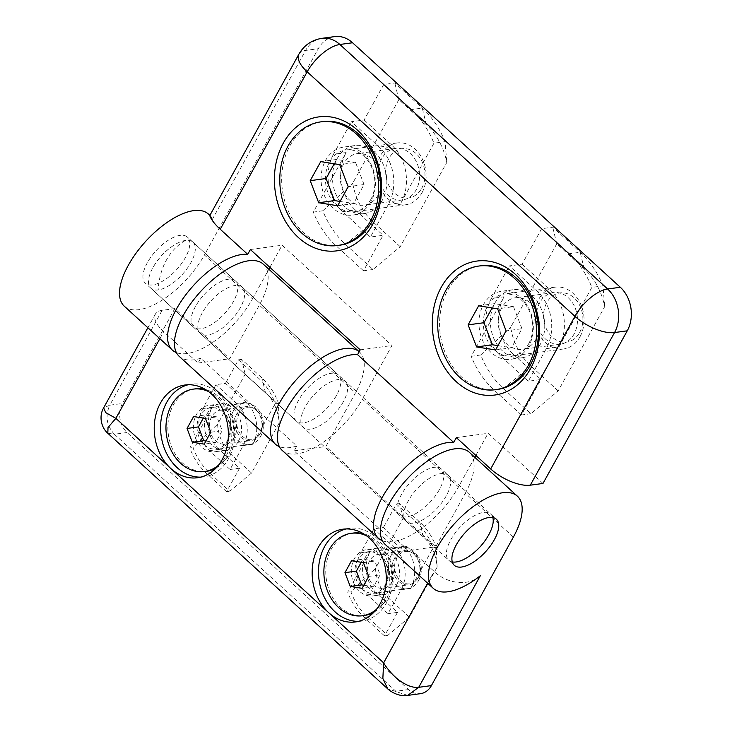 <?xml version="1.0" encoding="UTF-8"?>
<svg xmlns="http://www.w3.org/2000/svg" width="732" height="732" viewBox="0 0 732 732"><rect width="100%" height="100%" fill="white"/><g stroke="black" fill="none" stroke-linecap="round" stroke-linejoin="round"><path stroke-width="0.55" stroke-dasharray="3.66 2.75" d="M535.998 339.236A25.995 20.487 82.3 0 1 522.328 349.329A25.995 20.487 82.3 0 1 501.585 336.299A25.995 20.487 82.3 0 1 501.667 307.898A25.995 20.487 82.3 0 1 515.337 297.805A25.995 20.487 82.3 0 1 536.089 310.835A25.995 20.487 82.3 0 1 535.998 339.236M539.731 302.728A25.995 20.487 -97.7 0 0 539.64 331.129A25.995 20.487 -97.7 0 0 560.392 344.159A25.995 20.487 -97.7 0 0 574.053 334.067A25.995 20.487 -97.7 0 0 574.144 305.665A25.995 20.487 -97.7 0 0 553.392 292.635A25.995 20.487 -97.7 0 0 539.731 302.728M558.168 390.915L530.7 365.835A59.786 47.113 82.3 0 1 510.616 327.396L556.759 243.82L584.218 268.891A62.385 49.163 82.3 0 1 604.724 306.58L558.168 390.915L530.92 413.699L503.46 388.619A85.781 67.6 82.3 0 1 480.704 355.002L510.616 327.396M530.92 413.699L521.404 414.989L540.994 379.515L528.303 381.235L546.292 348.642A41.074 32.364 -97.7 0 0 537.169 291.29L509.362 265.899L522.044 264.179L541.634 228.695L552.733 227.195L580.192 252.266A85.781 67.6 82.3 0 1 602.948 285.883L604.724 306.58M546.292 348.642L558.983 346.922L591.849 287.392L602.948 285.883M556.759 243.82L552.733 227.195M480.704 355.002L471.198 356.301L504.055 296.762L491.373 298.491L509.362 265.899M491.373 298.491A41.074 32.364 -97.7 0 0 500.496 355.844L528.303 381.235M521.404 414.989L493.944 389.909A85.781 67.6 82.3 0 1 471.198 356.301M558.983 346.922A41.074 32.364 -97.7 0 0 549.851 289.57L537.169 291.29M500.496 355.844L513.187 354.123L540.994 379.515M513.187 354.123A41.074 32.364 82.3 0 1 504.055 296.762M584.218 268.891L580.192 252.266L569.093 253.775A85.781 67.6 82.3 0 1 591.849 287.392M569.093 253.775L541.634 228.695M522.044 264.179L549.851 289.57M480.622 265.798A62.385 49.163 -97.7 0 0 447.828 290A62.385 49.163 -97.7 0 0 447.609 358.177A62.385 49.163 -97.7 0 0 497.421 389.433M528.65 343.839A31.192 24.586 -97.7 0 0 528.751 309.755A31.192 24.586 -97.7 0 0 503.854 294.118A31.192 24.586 -97.7 0 0 487.448 306.223A31.192 24.586 -97.7 0 0 487.347 340.307A31.192 24.586 -97.7 0 0 512.244 355.944A31.192 24.586 -97.7 0 0 528.65 343.839M579.945 336.876A31.192 24.586 -97.7 0 0 580.046 302.783A31.192 24.586 -97.7 0 0 555.149 287.154A31.192 24.586 -97.7 0 0 538.752 299.26A31.192 24.586 -97.7 0 0 538.642 333.344A31.192 24.586 -97.7 0 0 563.539 348.972A31.192 24.586 -97.7 0 0 579.945 336.876M579.625 332.502A24.815 19.554 -97.7 0 0 574.108 297.842A24.815 19.554 -97.7 0 0 546.85 302.572A24.815 19.554 -97.7 0 0 552.367 337.223A24.815 19.554 -97.7 0 0 579.625 332.502M495.591 349.942L511.448 347.782L521.962 328.732L506.105 330.891M521.962 328.732L513.489 306.671L497.632 308.822M513.489 306.671L494.503 303.652L478.646 305.811M494.503 303.652L492.133 307.952M497.961 345.65L511.448 347.782M378.087 195.041A25.995 20.487 82.3 0 1 364.417 205.134A25.995 20.487 82.3 0 1 343.665 192.104A25.995 20.487 82.3 0 1 343.756 163.703A25.995 20.487 82.3 0 1 357.426 153.61A25.995 20.487 82.3 0 1 378.179 166.64A25.995 20.487 82.3 0 1 378.087 195.041M381.82 158.533A25.995 20.487 -97.7 0 0 381.729 186.935A25.995 20.487 -97.7 0 0 402.481 199.964A25.995 20.487 -97.7 0 0 416.142 189.872A25.995 20.487 -97.7 0 0 416.233 161.47A25.995 20.487 -97.7 0 0 395.481 148.44A25.995 20.487 -97.7 0 0 381.82 158.533M400.258 246.721L372.789 221.64A59.786 47.113 82.3 0 1 352.705 183.201L398.849 99.625L426.308 124.696A62.385 49.163 82.3 0 1 446.813 162.385L400.258 246.721L373.009 269.504L345.55 244.424A85.781 67.6 82.3 0 1 322.794 210.807L352.705 183.201M373.009 269.504L363.493 270.794L383.083 235.32L370.392 237.04L388.381 204.448A41.074 32.364 -97.7 0 0 379.258 147.095L351.452 121.704L364.133 119.984L383.724 84.5L394.822 83L422.282 108.071A85.781 67.6 82.3 0 1 445.038 141.688L446.813 162.385M388.381 204.448L401.072 202.727L433.939 143.198L445.038 141.688M398.849 99.625L394.822 83M322.794 210.807L313.287 212.106L346.145 152.567L333.463 154.296L351.452 121.704M333.463 154.296A41.074 32.364 -97.7 0 0 342.585 211.649L370.392 237.04M363.493 270.794L336.034 245.714A85.781 67.6 82.3 0 1 313.287 212.106M401.072 202.727A41.074 32.364 -97.7 0 0 391.94 145.375L379.258 147.095M342.585 211.649L355.276 209.928L383.083 235.32M355.276 209.928A41.074 32.364 82.3 0 1 346.145 152.567M426.308 124.696L422.282 108.071L411.183 109.58A85.781 67.6 82.3 0 1 433.939 143.198M411.183 109.58L383.724 84.5M364.133 119.984L391.94 145.375M322.711 121.604A62.385 49.163 -97.7 0 0 289.918 145.805A62.385 49.163 -97.7 0 0 289.698 213.982A62.385 49.163 -97.7 0 0 339.502 245.238M370.74 199.644A31.192 24.586 -97.7 0 0 370.84 165.56A31.192 24.586 -97.7 0 0 345.943 149.923A31.192 24.586 -97.7 0 0 329.537 162.028A31.192 24.586 -97.7 0 0 329.437 196.112A31.192 24.586 -97.7 0 0 354.334 211.749A31.192 24.586 -97.7 0 0 370.74 199.644M422.035 192.681A31.192 24.586 -97.7 0 0 422.135 158.588A31.192 24.586 -97.7 0 0 397.238 142.96A31.192 24.586 -97.7 0 0 380.832 155.065A31.192 24.586 -97.7 0 0 380.732 189.149A31.192 24.586 -97.7 0 0 405.629 204.777A31.192 24.586 -97.7 0 0 422.035 192.681M421.714 188.307A24.815 19.554 -97.7 0 0 416.197 153.647A24.815 19.554 -97.7 0 0 388.939 158.377A24.815 19.554 -97.7 0 0 394.457 193.028A24.815 19.554 -97.7 0 0 421.714 188.307M337.681 205.747L353.538 203.588L364.051 184.537L348.194 186.697M364.051 184.537L355.578 162.477L339.721 164.627M355.578 162.477L336.592 159.457L320.735 161.616M336.592 159.457L334.222 163.758M340.051 201.456L353.538 203.588M370.895 201.785A34.312 27.038 82.3 0 1 352.851 215.098A34.312 27.038 82.3 0 1 325.466 197.905A34.312 27.038 82.3 0 1 325.575 160.409A34.312 27.038 82.3 0 1 343.619 147.095A34.312 27.038 82.3 0 1 371.005 164.288A34.312 27.038 82.3 0 1 370.895 201.785M382.314 200.229A34.312 27.038 82.3 0 1 364.271 213.543A34.312 27.038 82.3 0 1 336.876 196.35A34.312 27.038 82.3 0 1 336.995 158.853A34.312 27.038 82.3 0 1 355.038 145.54A34.312 27.038 82.3 0 1 382.424 162.733A34.312 27.038 82.3 0 1 382.314 200.229M528.806 345.98A34.312 27.038 82.3 0 1 510.762 359.293A34.312 27.038 82.3 0 1 483.376 342.1A34.312 27.038 82.3 0 1 483.486 304.603A34.312 27.038 82.3 0 1 501.53 291.29A34.312 27.038 82.3 0 1 528.925 308.483A34.312 27.038 82.3 0 1 528.806 345.98M540.225 344.424A34.312 27.038 82.3 0 1 522.181 357.738A34.312 27.038 82.3 0 1 494.786 340.545A34.312 27.038 82.3 0 1 494.905 303.048A34.312 27.038 82.3 0 1 512.949 289.735A34.312 27.038 82.3 0 1 540.335 306.928A34.312 27.038 82.3 0 1 540.225 344.424M382.351 540.664A62.385 27.935 132.4 0 0 458.461 486.936L474.812 457.308M282.204 450.4A62.385 27.935 132.4 0 0 362.34 399.16L458.461 486.936M124.294 306.205A62.385 27.935 132.4 0 0 204.429 254.965L252.485 298.848A62.385 27.935 -47.6 0 1 176.375 352.586M305.244 406.919A31.192 13.963 132.4 0 0 303.24 427.369A31.192 13.963 132.4 0 0 343.308 401.749A31.192 13.963 132.4 0 0 345.312 381.299A31.192 13.963 132.4 0 0 305.244 406.919M439.429 489.516A31.192 13.963 -47.6 0 1 399.361 515.136A31.192 13.963 -47.6 0 1 401.365 494.686A31.192 13.963 -47.6 0 1 441.433 469.066A31.192 13.963 -47.6 0 1 439.429 489.516M147.333 262.724A31.192 13.963 132.4 0 0 145.329 283.174A31.192 13.963 132.4 0 0 185.397 257.554A31.192 13.963 132.4 0 0 187.401 237.104A31.192 13.963 132.4 0 0 147.333 262.724M195.398 306.607A31.192 13.963 132.4 0 0 193.394 327.058A31.192 13.963 132.4 0 0 233.453 301.438A31.192 13.963 132.4 0 0 235.457 280.987A31.192 13.963 132.4 0 0 195.398 306.607M475.855 455.423L488.061 433.307L542.988 483.459M269.879 267.345L282.095 245.22L391.94 345.531L362.34 399.16M252.485 298.848L268.836 269.23M334.689 36.6A31.192 24.586 -97.7 0 0 318.292 48.705L204.429 254.965M456.347 437.608L488.061 433.307M360.226 349.841L391.94 345.531M250.371 249.53L282.095 245.22M208.437 214.064A62.385 27.935 132.4 0 1 212.106 219.792L209.828 215.492M237.058 413.269A17.156 13.524 -97.7 0 0 237.003 432.017A17.156 13.524 -97.7 0 0 250.701 440.618A17.156 13.524 -97.7 0 0 259.714 433.957A17.156 13.524 -97.7 0 0 259.778 415.209A17.156 13.524 -97.7 0 0 246.08 406.617A17.156 13.524 -97.7 0 0 237.058 413.269M234.341 437.407A17.156 13.524 82.3 0 1 225.328 444.059A17.156 13.524 82.3 0 1 211.63 435.467A17.156 13.524 82.3 0 1 211.685 416.718A17.156 13.524 82.3 0 1 220.707 410.057A17.156 13.524 82.3 0 1 234.405 418.658A17.156 13.524 82.3 0 1 234.341 437.407M279.185 423.005L251.561 473.046L231.312 454.554A38.988 30.726 82.3 0 1 217.587 424.221L245.211 374.18L265.469 392.672A38.988 30.726 82.3 0 1 279.185 423.005L278.435 403.112L275.269 403.542L252.787 444.26A30.158 23.763 -97.7 0 0 246.08 402.161L225.483 383.348L215.967 384.639L202.764 408.566A30.158 23.763 -97.7 0 0 209.462 450.674L230.058 469.487L243.271 445.559A30.158 23.763 -97.7 0 0 236.564 403.451L215.967 384.639M251.561 473.046L229.766 491.273L209.517 472.781A59.786 47.113 82.3 0 1 192.974 447.563L217.587 424.221M202.764 408.566L212.28 407.276A30.158 23.763 -97.7 0 0 218.978 449.384L239.574 468.187L230.058 469.487M239.574 468.187L226.6 491.703L229.766 491.273M245.211 374.18L241.633 359.403L261.891 377.895A59.786 47.113 82.3 0 1 278.435 403.112M241.633 359.403L238.467 359.833L225.483 383.348M212.28 407.276L189.798 447.993L192.974 447.563M226.6 491.703L206.342 473.211A59.786 47.113 82.3 0 1 189.798 447.993M238.467 359.833L258.716 378.325A59.786 47.113 82.3 0 1 275.269 403.542M216.105 467.949A41.596 32.775 -97.7 0 0 228.274 455.158A41.596 32.775 -97.7 0 0 205.454 389.497M195.215 388.866A41.596 32.775 -97.7 0 0 173.356 404.997A41.596 32.775 -97.7 0 0 173.21 450.455A41.596 32.775 -97.7 0 0 206.415 471.289M218.511 465.168A41.596 32.775 -97.7 0 0 226.371 455.414A41.596 32.775 -97.7 0 0 208.51 391.538M227.231 440.893A20.798 16.388 -97.7 0 0 227.304 418.164A20.798 16.388 -97.7 0 0 210.706 407.751A20.798 16.388 -97.7 0 0 199.772 415.813A20.798 16.388 -97.7 0 0 199.699 438.541A20.798 16.388 -97.7 0 0 216.297 448.963A20.798 16.388 -97.7 0 0 227.231 440.893M260.665 436.354A20.798 16.388 -97.7 0 0 260.738 413.626A20.798 16.388 -97.7 0 0 244.131 403.204A20.798 16.388 -97.7 0 0 233.206 411.274A20.798 16.388 -97.7 0 0 233.133 434.003A20.798 16.388 -97.7 0 0 249.731 444.416A20.798 16.388 -97.7 0 0 260.665 436.354M260.446 433.289A16.333 12.865 -97.7 0 0 256.813 410.487A16.333 12.865 -97.7 0 0 238.879 413.598A16.333 12.865 -97.7 0 0 242.502 436.4A16.333 12.865 -97.7 0 0 260.446 433.289M193.614 416.545L205.033 414.998L203.331 418.082M205.912 441.039L215.629 442.576L222.199 430.672L216.901 416.874L205.033 414.998M205.482 418.43L216.901 416.874M215.629 442.576L204.21 444.132M210.779 432.219L222.199 430.672M394.969 557.464A17.156 13.524 -97.7 0 0 394.914 576.212A17.156 13.524 -97.7 0 0 408.612 584.813A17.156 13.524 -97.7 0 0 417.633 578.152A17.156 13.524 -97.7 0 0 417.688 559.404A17.156 13.524 -97.7 0 0 403.991 550.812A17.156 13.524 -97.7 0 0 394.969 557.464M392.251 581.601A17.156 13.524 82.3 0 1 383.239 588.254A17.156 13.524 82.3 0 1 369.541 579.662A17.156 13.524 82.3 0 1 369.596 560.913A17.156 13.524 82.3 0 1 378.618 554.252A17.156 13.524 82.3 0 1 392.315 562.853A17.156 13.524 82.3 0 1 392.251 581.601M437.096 567.199L409.472 617.241L389.223 598.749A38.988 30.726 82.3 0 1 375.498 568.416L403.131 518.375L423.38 536.867A38.988 30.726 82.3 0 1 437.096 567.199L436.345 547.307L433.179 547.737L410.698 588.455A30.158 23.763 -97.7 0 0 403.991 546.356L383.394 527.543L373.878 528.833L360.675 552.761A30.158 23.763 -97.7 0 0 367.373 594.869L387.969 613.681L401.182 589.754A30.158 23.763 -97.7 0 0 394.475 547.646L373.878 528.833M409.472 617.241L387.676 635.467L367.427 616.975A59.786 47.113 82.3 0 1 350.884 591.758L375.498 568.416M360.675 552.761L370.191 551.471A30.158 23.763 -97.7 0 0 376.889 593.579L397.485 612.382L387.969 613.681M397.485 612.382L384.51 635.898L387.676 635.467M403.131 518.375L399.553 503.598L419.802 522.09A59.786 47.113 82.3 0 1 436.345 547.307M399.553 503.598L396.378 504.028L383.394 527.543M370.191 551.471L347.709 592.188L350.884 591.758M384.51 635.898L364.252 617.405A59.786 47.113 82.3 0 1 347.709 592.188M396.378 504.028L416.627 522.52A59.786 47.113 82.3 0 1 433.179 547.737M374.015 612.144A41.596 32.775 -97.7 0 0 386.185 599.352A41.596 32.775 -97.7 0 0 363.365 533.692M353.126 533.061A41.596 32.775 -97.7 0 0 331.267 549.192A41.596 32.775 -97.7 0 0 331.12 594.649A41.596 32.775 -97.7 0 0 364.326 615.484M376.422 609.363A41.596 32.775 -97.7 0 0 384.282 599.609A41.596 32.775 -97.7 0 0 366.421 535.733M385.142 585.088A20.798 16.388 -97.7 0 0 385.215 562.359A20.798 16.388 -97.7 0 0 368.617 551.946A20.798 16.388 -97.7 0 0 357.683 560.007A20.798 16.388 -97.7 0 0 357.609 582.736A20.798 16.388 -97.7 0 0 374.208 593.158A20.798 16.388 -97.7 0 0 385.142 585.088M418.576 580.549A20.798 16.388 -97.7 0 0 418.649 557.821A20.798 16.388 -97.7 0 0 402.042 547.399A20.798 16.388 -97.7 0 0 391.117 555.469A20.798 16.388 -97.7 0 0 391.044 578.198A20.798 16.388 -97.7 0 0 407.642 588.61A20.798 16.388 -97.7 0 0 418.576 580.549M418.356 577.484A16.333 12.865 -97.7 0 0 414.724 554.682A16.333 12.865 -97.7 0 0 396.79 557.793A16.333 12.865 -97.7 0 0 400.413 580.595A16.333 12.865 -97.7 0 0 418.356 577.484M351.525 560.739L362.944 559.193L361.242 562.277M363.822 585.234L373.54 586.771L380.109 574.867L374.811 561.069L362.944 559.193M363.401 562.624L374.811 561.069M373.54 586.771L362.12 588.327M368.69 576.413L380.109 574.867M185.553 240.425A31.192 13.963 132.4 0 0 173.411 245.54A31.192 13.963 132.4 0 0 152.466 268.47A31.192 13.963 132.4 0 0 150.847 288.216A31.192 13.963 132.4 0 0 158.222 289.927A31.192 13.963 132.4 0 0 187.017 268.699A31.192 13.963 132.4 0 0 192.919 242.146A31.192 13.963 132.4 0 0 185.553 240.425A62.385 49.163 -97.7 0 0 158.222 289.927M452.294 561.929A31.192 13.963 -47.6 0 1 448.771 560.255A31.192 13.963 -47.6 0 1 454.673 533.692A31.192 13.963 -47.6 0 1 483.468 512.464A31.192 13.963 -47.6 0 1 490.843 514.184A31.192 13.963 -47.6 0 1 492.828 517.542M489.223 533.921A31.192 13.963 -47.6 0 1 468.279 556.851M336.445 395.481A31.192 13.963 -47.6 0 1 296.378 421.101A31.192 13.963 -47.6 0 1 298.382 400.651A31.192 13.963 -47.6 0 1 338.449 375.031A31.192 13.963 -47.6 0 1 336.445 395.481M202.261 312.875A31.192 13.963 132.4 0 0 200.257 333.325A31.192 13.963 132.4 0 0 240.325 307.705A31.192 13.963 132.4 0 0 242.329 287.255A31.192 13.963 132.4 0 0 202.261 312.875M446.291 495.784A31.192 13.963 -47.6 0 1 406.233 521.404A31.192 13.963 -47.6 0 1 408.236 500.953A31.192 13.963 -47.6 0 1 448.295 475.333A31.192 13.963 -47.6 0 1 446.291 495.784M227.359 442.677A23.397 18.437 82.3 0 1 215.062 451.754A23.397 18.437 82.3 0 1 196.386 440.033A23.397 18.437 82.3 0 1 196.469 414.468A23.397 18.437 82.3 0 1 208.766 405.391A23.397 18.437 82.3 0 1 227.442 417.112A23.397 18.437 82.3 0 1 227.359 442.677M238.467 441.167A23.397 18.437 82.3 0 1 226.17 450.244A23.397 18.437 82.3 0 1 207.485 438.523A23.397 18.437 82.3 0 1 207.568 412.958A23.397 18.437 82.3 0 1 219.865 403.881A23.397 18.437 82.3 0 1 238.541 415.602A23.397 18.437 82.3 0 1 238.467 441.167M188.197 384.748A46.793 36.874 82.3 0 1 191.345 384.144A46.793 36.874 82.3 0 1 228.695 407.587A46.793 36.874 82.3 0 1 228.54 458.717A46.793 36.874 82.3 0 1 203.944 476.871A46.793 36.874 82.3 0 1 200.742 477.127M385.279 586.872A23.397 18.437 82.3 0 1 372.972 595.949A23.397 18.437 82.3 0 1 354.297 584.228A23.397 18.437 82.3 0 1 354.38 558.662A23.397 18.437 82.3 0 1 366.677 549.586A23.397 18.437 82.3 0 1 385.352 561.307A23.397 18.437 82.3 0 1 385.279 586.872M396.378 585.362A23.397 18.437 82.3 0 1 384.08 594.439A23.397 18.437 82.3 0 1 365.396 582.718A23.397 18.437 82.3 0 1 365.478 557.153A23.397 18.437 82.3 0 1 377.776 548.076A23.397 18.437 82.3 0 1 396.451 559.797A23.397 18.437 82.3 0 1 396.378 585.362M346.108 528.943A46.793 36.874 82.3 0 1 349.255 528.339A46.793 36.874 82.3 0 1 386.606 551.782A46.793 36.874 82.3 0 1 386.45 602.912A46.793 36.874 82.3 0 1 361.855 621.065A46.793 36.874 82.3 0 1 358.653 621.322M263.364 264.225A62.385 27.935 -47.6 0 1 259.348 305.125L229.747 358.753L174.82 308.593L162.138 310.322A31.192 13.176 28.9 0 0 155.422 314.055A31.192 13.176 28.9 0 0 163.703 331.715L198.033 363.063L200.687 358.241L296.808 446.008L294.154 450.83L404 551.141L406.663 546.319L434.122 571.399C445.779 582.892 467.711 587.393 480.329 575.709M174.82 308.593L122.445 403.478A20.798 16.388 -97.7 0 0 127.066 432.521L408.557 689.562A20.798 16.388 -97.7 0 0 420.47 693.671M407.706 695.4L387.722 688.858M107.824 433.271L114.375 434.241C106.57 425.649 105.033 415.968 109.754 405.199L103.642 407.852M513.379 537.087L465.323 493.203L435.714 546.831L325.868 446.52L355.468 392.892L259.348 305.125M465.323 493.203A62.385 27.935 132.4 0 0 469.331 452.303M385.197 544.443A62.385 27.935 132.4 0 0 406.663 546.319M404 551.141L435.714 546.831M294.154 450.83L325.868 446.52M296.808 446.008A62.385 27.935 -47.6 0 1 279.359 446.63M359.476 351.991L359.183 351.726A62.385 27.935 -47.6 0 1 359.476 351.991A62.385 27.935 -47.6 0 1 355.468 392.892M200.687 358.241A62.385 27.935 -47.6 0 1 179.221 356.365M198.033 363.063L229.747 358.753M530.7 365.835L503.46 388.619L493.944 389.909M372.789 221.64L345.55 244.424L336.034 245.714M212.106 219.792L305.601 50.426L318.292 48.705M298.894 54.159A31.192 13.176 -151.1 0 1 305.601 50.426A31.192 24.586 82.3 0 1 321.998 38.32M206.342 473.211L209.517 472.781L231.312 454.554M243.271 445.559L252.787 444.26M265.469 392.672L261.891 377.895L258.716 378.325M236.564 403.451L246.08 402.161M209.462 450.674L218.978 449.384M364.252 617.405L367.427 616.975L389.223 598.749M401.182 589.754L410.698 588.455M423.38 536.867L419.802 522.09L416.627 522.52M394.475 547.646L403.991 546.356M367.373 594.869L376.889 593.579M427.616 583.184L434.122 571.399M159.86 338.678L163.703 331.715M127.066 432.521L114.375 434.241L395.875 691.283L408.557 689.562M162.138 310.322L109.754 405.199L122.445 403.478M560.392 344.159L522.328 349.329M553.392 292.635L515.337 297.805M555.149 287.154L503.854 294.118M563.539 348.972L512.244 355.944M402.481 199.964L364.417 205.134M395.481 148.44L357.426 153.61M397.238 142.96L345.943 149.923M405.629 204.777L354.334 211.749M364.271 213.543L352.851 215.098M522.181 357.738L510.762 359.293M399.361 515.136L303.24 427.369M193.394 327.058L145.329 283.174M355.038 145.54L343.619 147.095M512.949 289.735L501.53 291.29M441.433 469.066L345.312 381.299M235.457 280.987L187.401 237.104M225.328 444.059L250.701 440.618M220.707 410.057L246.08 406.617M244.131 403.204L210.706 407.751M249.731 444.416L216.297 448.963M383.239 588.254L408.612 584.813M378.618 554.252L403.991 550.812M402.042 547.399L368.617 551.946M407.642 588.61L374.208 593.158M173.411 245.54C164.508 251.405 157.536 259.046 152.466 268.47M192.919 242.146L490.843 514.184M150.847 288.216L448.771 560.255M200.257 333.325L296.378 421.101M406.233 521.404L454.288 565.296M226.17 450.244L215.062 451.754M203.944 476.871L197.594 477.74M384.08 594.439L372.972 595.949M361.855 621.065L355.505 621.935M242.329 287.255L338.449 375.031M448.295 475.333L496.36 519.226M155.422 314.055L147.873 327.735M219.865 403.881L208.766 405.391M191.345 384.144L185.004 385.005M377.776 548.076L366.677 549.586M349.255 528.339L342.915 529.199"/><path stroke-width="1.1" d="M495.518 389.698L497.421 389.433A62.385 49.163 -97.7 0 0 530.215 365.231A62.385 49.163 -97.7 0 0 530.426 297.055A62.385 49.163 -97.7 0 0 480.622 265.798L478.719 266.055A62.385 49.163 -97.7 0 0 445.925 290.256A62.385 49.163 -97.7 0 0 445.706 358.433A62.385 49.163 -97.7 0 0 495.518 389.698A62.385 49.163 -97.7 0 0 528.312 365.488A62.385 49.163 -97.7 0 0 528.522 297.32A62.385 49.163 -97.7 0 0 478.719 266.055M497.632 308.822L506.105 330.891L495.591 349.942L476.596 346.931L468.123 324.862L478.646 305.811L497.632 308.822M492.133 307.952L483.98 322.711L468.123 324.862M483.98 322.711L492.453 344.772L476.596 346.931M492.453 344.772L497.961 345.65M337.598 245.504L339.502 245.238A62.385 49.163 -97.7 0 0 372.304 221.037A62.385 49.163 -97.7 0 0 372.515 152.86A62.385 49.163 -97.7 0 0 322.711 121.604L320.808 121.86A62.385 49.163 -97.7 0 0 288.015 146.061A62.385 49.163 -97.7 0 0 287.795 214.238A62.385 49.163 -97.7 0 0 337.598 245.504A62.385 49.163 -97.7 0 0 370.401 221.293A62.385 49.163 -97.7 0 0 370.612 153.125A62.385 49.163 -97.7 0 0 320.808 121.86M339.721 164.627L348.194 186.697L337.681 205.747L318.685 202.737L310.212 180.667L320.735 161.616L339.721 164.627M334.222 163.758L326.069 178.517L310.212 180.667M326.069 178.517L334.542 200.577L318.685 202.737M334.542 200.577L340.051 201.456M490.678 468.956L574.931 316.325L307.175 71.818A31.192 13.176 -151.1 0 1 298.894 54.159C304.119 45.228 311.823 39.949 321.998 38.32A31.192 24.586 82.3 0 1 339.868 44.478L607.624 288.984A31.192 24.586 82.3 0 1 614.56 332.548L627.251 330.818L542.988 483.459L530.297 485.179A31.192 13.176 -151.1 0 1 490.678 468.956L456.347 437.608L453.684 442.43A62.385 27.935 132.4 0 0 382.333 497.275A62.385 27.935 132.4 0 0 378.325 538.176A62.385 27.935 132.4 0 0 382.351 540.664M453.684 442.43L357.564 354.663A62.385 27.935 132.4 0 0 286.221 409.499A62.385 27.935 132.4 0 0 282.204 450.4L378.325 538.176M176.375 352.586A62.385 27.935 -47.6 0 1 172.359 350.097A62.385 27.935 -47.6 0 1 176.366 309.188A62.385 27.935 -47.6 0 1 247.718 254.352L250.371 249.53L360.226 349.841L357.564 354.663M209.883 215.391L208.437 214.064A62.385 27.935 132.4 0 0 128.31 265.304A62.385 27.935 132.4 0 0 124.294 306.205L172.359 350.097M372.561 224.605A67.591 53.262 82.3 0 1 298.336 237.479A67.591 53.262 82.3 0 1 283.311 143.106A67.591 53.262 82.3 0 1 357.545 130.223A67.591 53.262 82.3 0 1 372.561 224.605M530.471 368.8A67.591 53.262 82.3 0 1 456.246 381.674A67.591 53.262 82.3 0 1 441.222 287.301A67.591 53.262 82.3 0 1 515.456 274.418A67.591 53.262 82.3 0 1 530.471 368.8M474.812 457.308L475.855 455.423M268.836 269.23L269.879 267.345M627.251 330.818A31.192 24.586 -97.7 0 0 620.315 287.264L352.55 42.758A31.192 24.586 -97.7 0 0 334.689 36.6L321.998 38.32M212.106 219.792C208.666 210.294 207.696 217.907 220.25 229.272L247.718 254.352M205.454 389.497A41.596 32.775 -97.7 0 0 195.215 388.866L193.312 389.122A41.596 32.775 -97.7 0 0 171.453 405.263A41.596 32.775 -97.7 0 0 171.306 450.711A41.596 32.775 -97.7 0 0 204.512 471.554A41.596 32.775 -97.7 0 0 218.511 465.168M208.51 391.538A41.596 32.775 -97.7 0 0 193.312 389.122M192.342 442.247L187.044 428.458L193.614 416.545L205.482 418.43L210.779 432.219L204.21 444.132L192.342 442.247L203.752 440.691L205.912 441.039M203.331 418.082L198.464 426.902L187.044 428.458M204.512 471.554L206.415 471.289A41.596 32.775 -97.7 0 0 216.105 467.949M198.464 426.902L203.752 440.691M363.365 533.692A41.596 32.775 -97.7 0 0 353.126 533.061L351.223 533.317A41.596 32.775 -97.7 0 0 329.363 549.457A41.596 32.775 -97.7 0 0 329.217 594.906A41.596 32.775 -97.7 0 0 362.422 615.749A41.596 32.775 -97.7 0 0 376.422 609.363M366.421 535.733A41.596 32.775 -97.7 0 0 351.223 533.317M350.253 586.442L344.955 572.653L351.525 560.739L363.401 562.624L368.69 576.413L362.12 588.327L350.253 586.442L361.663 584.886L363.822 585.234M361.242 562.277L356.374 571.097L344.955 572.653M362.422 615.749L364.326 615.484A41.596 32.775 -97.7 0 0 374.015 612.144M356.374 571.097L361.663 584.886M492.828 517.542A31.192 13.963 -47.6 0 1 489.223 533.921C484.163 543.336 477.191 550.976 468.279 556.851A31.192 13.963 -47.6 0 1 456.137 561.966A31.192 13.963 -47.6 0 1 452.294 561.929M494.356 539.676A31.192 13.963 -47.6 0 1 454.288 565.296A31.192 13.963 -47.6 0 1 456.292 544.846A31.192 13.963 -47.6 0 1 496.36 519.226A31.192 13.963 -47.6 0 1 494.356 539.676M200.742 477.127A46.793 36.874 82.3 0 1 165.734 451.644A46.793 36.874 82.3 0 1 166.75 402.298A46.793 36.874 82.3 0 1 188.197 384.748M147.873 327.735L103.642 407.852L105.774 412.647L115.876 418.347L170.803 468.498A46.793 36.874 -97.7 0 0 197.594 477.74A46.793 36.874 -97.7 0 0 222.199 459.586A46.793 36.874 -97.7 0 0 222.354 408.447A46.793 36.874 -97.7 0 0 185.004 385.005A46.793 36.874 -97.7 0 0 160.4 403.158A46.793 36.874 -97.7 0 0 170.803 468.498L328.714 612.693A46.793 36.874 -97.7 0 0 355.505 621.935A46.793 36.874 -97.7 0 0 380.109 603.781A46.793 36.874 -97.7 0 0 380.265 552.642A46.793 36.874 -97.7 0 0 342.915 529.199A46.793 36.874 -97.7 0 0 318.319 547.353A46.793 36.874 -97.7 0 0 328.714 612.693L383.641 662.844C386.981 668.911 394.832 677.512 400.23 680.998C407.221 685.847 413.379 687.961 418.713 687.321L407.706 695.4C399.279 697.038 390.339 691.511 387.722 688.858L382.854 678.463L383.641 662.844L427.616 583.184M358.653 621.322A46.793 36.874 82.3 0 1 323.645 595.839A46.793 36.874 82.3 0 1 324.66 546.493A46.793 36.874 82.3 0 1 346.108 528.943M407.77 695.391L420.47 693.671A20.798 16.388 -97.7 0 0 431.404 685.6L513.379 537.087A62.385 27.935 -47.6 0 0 517.396 496.186A62.385 27.935 -47.6 0 0 454.691 523.417A62.385 27.935 -47.6 0 0 433.252 588.327A62.385 27.935 -47.6 0 0 480.329 575.709L418.713 687.321L431.404 685.6M517.396 496.186L469.331 452.303A62.385 27.935 132.4 0 0 406.635 479.533A62.385 27.935 132.4 0 0 385.197 544.443L433.252 588.327M279.359 446.63A62.385 27.935 -47.6 0 1 275.342 444.132A62.385 27.935 -47.6 0 1 296.487 379.551A62.385 27.935 -47.6 0 1 359.183 351.726L263.364 264.225A62.385 27.935 -47.6 0 0 200.66 291.455A62.385 27.935 -47.6 0 0 179.221 356.365L275.342 444.132M159.86 338.678L115.876 418.347L108.025 427.488L107.814 433.262L387.685 688.821M220.25 229.272L307.175 71.818A31.192 13.963 -47.6 0 1 339.868 44.478L352.55 42.758M530.297 485.179L614.56 332.548A31.192 13.176 -151.1 0 1 574.931 316.325A31.192 13.963 -47.6 0 1 607.624 288.984L620.315 287.264M209.828 215.492L298.894 54.159M103.642 407.861C101.464 411.64 100.659 415.84 101.208 420.47C101.949 425.731 104.154 429.995 107.814 433.262"/></g></svg>
